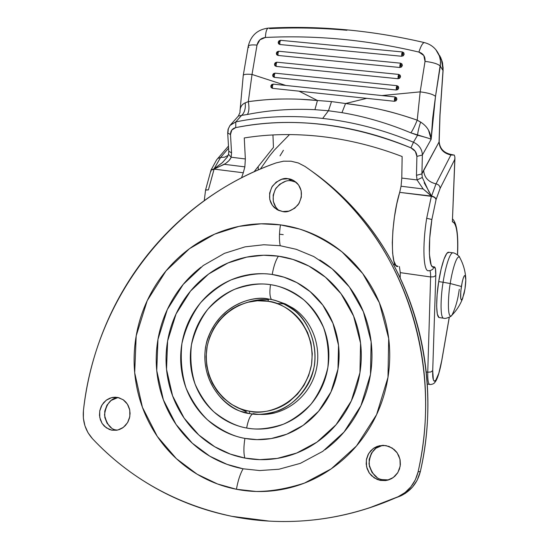 <?xml version="1.0" encoding="UTF-8"?>
<svg xmlns="http://www.w3.org/2000/svg" width="549" height="549" viewBox="0 0 549 549"><rect width="100%" height="100%" fill="white"/><g stroke="black" fill="none" stroke-linecap="round" stroke-linejoin="round"><path stroke-width="0.82" d="M459.287 289.309C457.948 299.507 455.492 308.147 451.902 315.222C446.838 321.007 448.21 293.633 450.255 283.531L443.112 282.248C441.17 292.5 439.365 318.825 443.928 318.269C439.365 318.825 441.17 292.5 443.112 282.248C444.429 272.894 448.718 254.002 452.616 252.794L448.307 252.211C444.34 253.398 440.024 272.27 438.706 281.616C436.764 291.855 434.993 318.166 439.639 317.624L439.001 317.562L437.313 314.103L436.64 306.067L437.128 294.635L438.706 281.616L443.112 282.248L438.706 281.616L441.121 269.14L443.976 259.21L446.811 253.377L448.958 252.3M465.662 277.032C465.03 270.012 463.013 263.431 459.602 257.282C460.234 256.932 455.162 252.609 452.616 252.794C448.718 254.002 444.429 272.894 443.112 282.248L450.255 283.531C451.463 274.294 456.329 254.173 459.602 257.282L460.234 258.449L459.602 257.282C456.329 254.173 451.463 274.294 450.255 283.531L461.38 286.475C463.075 277.163 464.481 273.855 465.579 276.538C465.998 279.194 465.799 283.305 464.982 288.856L465.799 279.908L465.099 275.426L464.269 275.859L463.267 278.103L462.251 281.836L460.783 291.299L460.741 298.594L461.297 299.946L462.134 299.425L464.131 293.42L464.982 288.856L462.567 298.608C460.439 301.579 460.041 297.531 461.38 286.475L450.255 283.531C448.21 293.633 446.838 321.007 451.902 315.222C456.768 310.219 460.426 304.434 462.869 297.867M294.827 453.762L294.449 453.886M283.414 150.289L280.004 155.868M394.47 262.923L394.01 265.544L394.47 262.916M294.587 453.851L294.23 453.968M261.743 414.317L264.289 414.426L261.743 414.317M264.481 414.42L261.804 414.317L264.481 414.42M267.747 301.271C283.792 301.744 316.56 323.697 311.523 364.762C303.261 405.361 264.899 415.95 249.445 411.167L249.781 413.582C257.852 415.209 267.583 414.186 278.967 410.508C294.23 404.407 310.144 387.779 314.474 365.236C317.528 342.501 307.756 321.824 295.321 311.262C285.782 304.201 276.957 300.145 268.845 299.109L267.747 301.271L257.406 300.756L247.16 302.375L238.719 305.368L232.165 308.943L224.925 314.467L218.701 321.083L213.561 328.727L209.697 337.086L207.206 345.98L206.095 356.747L206.747 365.936L208.853 374.946L212.339 383.353L217.184 391.108L223.162 397.847L230.196 403.446C236.091 407.358 242.507 409.931 249.445 411.167C256.39 412.395 263.328 412.175 270.266 410.508C277.204 408.827 283.6 405.814 289.447 401.463L297.469 394.175L303.968 385.377L308.73 375.447L311.523 364.762L312.278 353.755L310.926 342.857L307.577 332.495L302.327 323.093C298.189 317.15 293.125 312.292 287.134 308.511C281.136 304.743 274.672 302.334 267.747 301.271L268.845 299.109C275.351 299.836 282.529 302.636 290.366 307.502C309.238 317.768 324.397 355.196 307.879 384.492C291.32 412.656 263.733 416.581 249.781 413.582L242.603 411.771C224.321 408.017 196.686 377.932 207.131 340.27C219.243 303.844 253.391 295.486 268.845 299.109C252.602 294.683 214.021 306.191 205.511 347.277C199.932 388.905 232.824 412.587 249.781 413.582L249.445 411.167C233.174 410.227 201.579 387.505 206.925 347.517C215.098 308.051 252.163 297.009 267.747 301.271M267.253 413.74L269.003 414.015L267.253 413.74M276.559 303.432L284.046 303.858M253.425 413.603C259.3 414.852 266.286 414.667 274.376 413.068L260.528 414.371M252.368 413.973C249.912 416.067 248.004 420.747 246.638 428.021C256.747 430.1 268.948 428.844 283.243 424.267C292.926 419.944 302.183 413.246 311.009 404.174C319.024 393.571 324.637 381.335 327.863 367.459C329.194 353.288 327.746 339.941 323.519 327.43C318.056 316.1 311.455 306.884 303.714 299.781C291.732 290.977 280.663 285.94 270.513 284.67C269.456 291.999 269.779 296.968 271.487 299.582C269.779 296.968 269.456 291.999 270.513 284.67C261.489 283.339 252.547 283.847 243.701 286.194C234.855 288.554 226.744 292.555 219.374 298.196C212.003 303.844 205.902 310.713 201.071 318.797C196.24 326.888 193.028 335.611 191.423 344.964C189.83 354.318 189.975 363.623 191.855 372.874C193.749 382.131 197.256 390.655 202.382 398.45C207.515 406.239 213.911 412.704 221.563 417.844C229.228 422.977 237.587 426.367 246.638 428.021C255.697 429.654 264.769 429.4 273.841 427.246C282.92 425.077 291.293 421.152 298.958 415.476C306.617 409.787 312.957 402.774 317.981 394.45C322.99 386.112 326.284 377.115 327.863 367.459C329.421 357.797 329.146 348.244 327.039 338.795C324.912 329.352 321.144 320.753 315.73 312.992C310.295 305.244 303.666 298.917 295.822 294.017C287.978 289.138 279.544 286.022 270.513 284.67C260.439 282.948 248.45 284.506 234.553 289.33C225.186 293.749 216.258 300.413 207.783 309.327C200.076 319.648 194.627 331.527 191.423 344.964C189.988 358.703 191.203 371.742 195.073 384.067C200.159 395.314 206.431 404.579 213.89 411.86C225.529 421.014 236.447 426.395 246.638 428.021C248.306 419.518 250.509 414.715 253.247 413.617M246.302 411.812L232.316 404.778M248.223 302.101C255.848 299.878 262.621 299.081 268.536 299.713M243.083 468.784L227.073 464.372L209.828 456.205L192.28 443.18L176.044 424.439L163.382 399.864L156.753 370.644L157.961 339.406L167.28 309.609L183.215 284.403L203.171 265.565L224.479 253.343L245.101 246.844L263.836 244.751L280.196 245.719L296.234 249.301L313.822 256.568L332.09 268.784L349.418 287.052L363.376 311.736L371.138 341.794L370.479 374.439L360.906 405.738L344.031 432.049L322.833 451.319L300.365 463.349L278.885 469.244L259.643 470.555L243.083 468.784C240.146 473.952 237.93 480.787 236.434 489.276L256.074 491.465C270.808 491.506 286.942 488.713 304.469 483.086L331.225 468.846L356.486 445.96L376.593 414.639L387.978 377.369L388.699 338.513L379.386 302.794L362.711 273.526L342.061 251.936C327.43 241.244 313.232 233.606 299.479 229.029L280.477 224.877C279.18 233.133 279.084 240.078 280.196 245.719C279.084 240.078 279.18 233.133 280.477 224.877C263.856 222.654 247.469 223.772 231.314 228.24C215.174 232.728 200.412 240.16 187.031 250.536C173.662 260.919 162.586 273.484 153.809 288.218C145.039 302.959 139.165 318.839 136.193 335.858C133.235 352.883 133.407 369.854 136.708 386.777C140.029 403.707 146.309 419.374 155.539 433.772C164.796 448.162 176.401 460.192 190.366 469.862C204.358 479.51 219.717 485.982 236.434 489.276C253.171 492.542 270.005 492.268 286.928 488.459C303.851 484.609 319.504 477.438 333.888 466.945C348.251 456.418 360.144 443.379 369.566 427.829C378.954 412.251 385.096 395.431 387.978 377.369C390.819 359.307 390.202 341.478 386.125 323.896C382.022 306.335 374.85 290.407 364.618 276.126C354.373 261.873 341.945 250.323 327.334 241.471C312.724 232.659 297.105 227.128 280.477 224.877L261.118 223.814L238.98 226.38L214.638 234.142L189.515 248.656L165.997 270.932L147.207 300.694L136.193 335.858L134.69 372.744L142.417 407.289L157.275 436.393L176.38 458.662L197.091 474.185L217.479 483.957L236.434 489.276C237.93 480.787 240.146 473.952 243.083 468.784C228.974 466.074 215.99 460.673 204.132 452.582C192.301 444.484 182.446 434.362 174.568 422.222C166.704 410.082 161.351 396.852 158.489 382.529C155.655 368.207 155.477 353.831 157.961 339.406C160.466 324.981 165.434 311.523 172.873 299.033C180.319 286.551 189.721 275.927 201.064 267.157M244.861 458.065L259.849 459.637L277.238 458.415L296.645 453.055L316.931 442.151L336.063 424.734L351.291 400.962L359.945 372.702L360.569 343.221L353.597 316.046L341.018 293.708L325.385 277.156L308.874 266.059L292.974 259.444L278.453 256.17C275.742 260.144 273.663 266.244 272.215 274.479L283.991 277.19L296.872 282.618L310.212 291.677L322.826 305.141L332.941 323.272L338.52 345.28L337.971 369.12L330.958 391.972L318.653 411.194L303.206 425.317L286.825 434.184L271.137 438.576L257.056 439.619L244.909 438.397C243.584 446.824 243.571 453.378 244.861 458.065C257.646 460.467 270.465 460.179 283.318 457.207C296.179 454.208 308.051 448.705 318.942 440.703C329.825 432.681 338.829 422.764 345.966 410.968C353.076 399.15 357.735 386.393 359.945 372.702C362.127 359.005 361.695 345.472 358.655 332.111C355.587 318.756 350.187 306.617 342.466 295.698C334.725 284.794 325.296 275.927 314.193 269.099C303.082 262.292 291.169 257.982 278.453 256.17C265.743 254.379 253.185 255.161 240.778 258.517C228.377 261.887 217.02 267.541 206.712 275.474C196.418 283.414 187.888 293.049 181.122 304.372C174.376 315.702 169.867 327.911 167.61 340.991C165.359 354.084 165.53 367.116 168.124 380.1C170.732 393.084 175.605 405.073 182.748 416.06C189.913 427.04 198.855 436.187 209.588 443.496C220.334 450.791 232.097 455.649 244.861 458.065C243.571 453.378 243.584 446.824 244.909 438.397C234.553 436.482 225.001 432.578 216.258 426.697C207.522 420.795 200.227 413.397 194.38 404.483C188.54 395.568 184.553 385.83 182.405 375.255C180.271 364.687 180.12 354.071 181.939 343.399C183.778 332.728 187.449 322.778 192.953 313.548C198.47 304.318 205.429 296.474 213.822 290.016C222.235 283.572 231.486 278.995 241.581 276.277C251.682 273.58 261.894 272.983 272.215 274.479C282.536 275.996 292.185 279.537 301.175 285.103C310.151 290.682 317.761 297.901 323.992 306.761C330.21 315.627 334.547 325.475 336.99 336.283C339.419 347.105 339.749 358.051 337.971 369.12C336.166 380.189 332.399 390.504 326.655 400.056C320.891 409.602 313.616 417.624 304.839 424.137C296.041 430.629 286.448 435.11 276.051 437.574C265.654 440.024 255.271 440.298 244.909 438.397C233.256 436.51 220.78 430.327 207.501 419.834C198.992 411.496 191.848 400.9 186.056 388.04C181.664 373.958 180.292 359.08 181.939 343.399C185.603 328.076 191.827 314.515 200.605 302.732C210.274 292.562 220.458 284.945 231.143 279.88C247.002 274.342 260.693 272.544 272.215 274.479C273.663 266.244 275.742 260.144 278.453 256.17L263.637 255.251L246.659 257.124L227.959 262.978L208.627 274.033L190.51 291.1L176.051 313.966L167.61 340.991L166.532 369.333L172.578 395.815L184.093 418.064L198.834 435.007L214.748 446.762L230.374 454.112L244.861 458.065M310.377 170.217C331.706 185.068 350.701 203.123 367.356 224.363C384.554 246.371 398.313 270.897 408.628 297.942C418.908 325.029 425.091 353.391 427.184 383.03C429.222 412.69 426.957 442.144 420.383 471.399L417.165 480.224L412.567 486.997L405.69 493.126L401.703 495.438L398.142 496.715C356.171 515.367 313.218 523.499 269.298 521.118L231.925 516.341C176.627 504.469 130.14 478.584 92.465 438.692C85.445 430.835 82.439 421.419 83.441 410.439C95.382 298.848 171.528 199.404 276.126 162.902L283.545 161.186L291.08 161.214L298.347 162.991L304.976 166.429C324.384 179.681 341.958 195.554 357.701 214.048C414.529 280.175 439.358 379.833 418.07 471.934C415.174 483.436 408.531 491.691 398.142 496.715L368.523 508.182M376.923 477.294L372.092 472.545L369.367 466.293L369.148 459.479L371.46 453.131L375.955 448.21L382.639 445.321C374.535 446.735 369.985 452.925 368.99 463.891C371.735 473.663 376.182 478.913 382.324 479.641L383.127 479.805L380.464 480.423L377.081 479.414L371.543 475.736L369.01 472.614L367.096 468.606L366.176 463.953L366.506 459.088L368.104 454.545L370.705 450.791L373.896 448.059L377.259 446.351L383.422 445.321L389.028 446.426L394.237 449.569L396.735 452.246L398.8 455.732L400.111 459.904L400.386 464.468L399.507 468.983L397.565 473.018L394.861 476.237L391.76 478.522L388.589 479.922L385.576 480.581L380.464 480.423L383.127 479.805L388.637 479.901M116.813 430.059L111.866 430.183L109.258 429.428L104.337 426.202L102.066 423.368L100.337 419.676L99.493 415.312L99.794 410.679L101.263 406.301L103.651 402.65L106.581 399.967L109.663 398.272L112.614 397.421L115.276 397.202L118.858 397.716L123.566 400.008L125.941 402.191L128.041 405.21L129.53 409.012L130.092 413.383L129.537 417.892L127.903 422.057L125.453 425.475L122.544 427.946L119.531 429.49L116.669 430.244L111.866 430.183L116.813 430.059M111.317 427.753L107.11 423.341L104.811 417.487L104.763 411.084L106.98 405.1L111.111 400.441L118.028 397.51C110.562 398.396 106.053 404.194 104.509 414.914C106.794 424.521 110.788 429.544 116.477 429.991L111.529 430.114M296.11 182.247L291.553 180.923L288.163 178.741C290.977 178.871 294.003 180.388 297.222 183.304C302.485 189.384 302.787 196.535 298.134 204.75C292.37 210.5 287.223 212.772 282.694 211.557L278.137 210.198L274.473 207.721C268.763 202.066 268.07 194.874 272.4 186.166C278.185 179.976 283.435 177.505 288.163 178.741L291.553 180.923C286.866 179.695 281.658 182.144 275.927 188.266C271.638 196.906 272.325 204.029 277.986 209.636L279.276 210.692L277.972 209.629M285.336 181.396L279.674 184.272L275.406 189.089L273.182 195.135L273.333 201.497L275.845 207.206M379.654 480.251L382.324 479.641L388.644 479.901M369.985 507.708L400.646 495.939C410.94 490.964 417.521 482.784 420.383 471.399L418.07 471.934L420.383 471.399C441.458 380.189 416.849 281.479 360.501 215.935M276.126 162.902L283.545 161.18L291.08 161.214L298.354 162.978L304.976 166.429C327.369 181.692 347.249 200.399 364.611 222.551C381.96 244.751 395.836 269.504 406.239 296.81C416.602 324.15 422.84 352.781 424.947 382.708C426.998 412.649 424.706 442.391 418.07 471.934L415.346 479.792L410.933 486.771L405.107 492.522L398.142 496.715C371.33 508.793 343.729 516.472 315.339 519.745C286.969 522.964 259.162 521.831 231.925 516.341C204.722 510.81 179.262 501.395 155.545 488.082C131.87 474.748 110.843 458.285 92.465 438.692L87.998 432.701L84.923 425.743L83.366 418.201L83.441 410.439C86.598 382.502 93.385 355.622 103.788 329.805C114.206 304.002 127.869 280.168 144.778 258.318C161.694 236.482 181.287 217.431 203.549 201.181C225.831 184.944 250.021 172.187 276.126 162.902M385.974 445.582L379.304 445.74L373.238 448.519L368.695 453.488L366.361 459.897L366.581 466.774L369.333 473.094L374.205 477.884L380.464 480.423L387.162 480.306L393.276 477.541L397.86 472.552L400.207 466.094L399.96 459.17L397.16 452.836L392.247 448.066L385.974 445.582M117.582 397.421L111.612 397.634L106.135 400.296L101.963 405.004L99.733 411.036L99.774 417.494L102.087 423.403L106.328 427.856L111.866 430.183L117.85 430.011L123.374 427.362L127.581 422.634L129.825 416.554L129.763 410.055L127.409 404.139L123.127 399.699L117.582 397.421M288.163 178.741L281.898 179.228L276.181 182.124L271.879 186.996L269.628 193.097L269.779 199.507L272.311 205.271L276.84 209.498L282.694 211.557L288.98 211.111L294.738 208.222L299.081 203.329L301.339 197.187L301.168 190.729L298.594 184.958L294.024 180.751L288.163 178.741M279.489 234.19L283.229 234.643M319.703 259.91C331.994 267.432 342.432 277.211 351.024 289.248C359.588 301.305 365.586 314.728 369.003 329.503C372.387 344.292 372.881 359.272 370.479 374.439C368.043 389.605 362.882 403.728 355.004 416.815C347.098 429.874 337.12 440.847 325.063 449.72M277.863 301.312L285.542 304.009L293.646 308.476C313.342 321.721 322.853 349.644 315.051 374.198C307.337 398.787 283.469 415.765 259.814 414.385M299.747 99.232L317.432 100.494L299.061 91.168L317.432 100.494L331.521 101.586L328.467 110.754L314.92 109.676L317.432 100.494L331.521 101.586L345.547 103.521L366.725 98.346L272.489 88.348L272.469 85.919L270.794 86.021L272.489 88.348L271.144 87.572L270.794 86.021L271.645 84.594L273.196 84.127L381.878 95.553L420.17 91.861L425.029 61.378L423.801 55.483L418.908 52.08C367.254 39.871 316.087 34.999 265.407 37.469L259.938 39.782L257.014 45.08L252.025 74.451L285.823 85.452L252.025 74.451L248.313 101.647C262.058 99.891 273.395 99.012 282.33 99.012M274.335 77.368L274.322 74.932L272.647 75.048L274.335 77.368L272.99 76.599L272.647 75.048L273.491 73.621L275.042 73.154L396.92 85.678L396.309 87.511L397.847 89.528L398.725 88.06L396.309 87.511L398.725 88.06L398.341 86.468L396.309 87.511L398.341 86.468L396.92 85.678L398.341 86.468L398.725 88.06L397.847 89.528L396.22 90.009L274.335 77.368L396.22 90.009L396.92 85.678L275.042 73.154L274.322 74.932L274.335 77.368M276.181 66.402L276.168 63.959L274.493 64.096L276.181 66.402L274.836 65.64L274.493 64.096L275.337 62.661L276.888 62.195L398.732 74.417L398.121 76.242L399.658 78.26L400.537 76.798L398.121 76.242L400.537 76.798L400.152 75.206L398.121 76.242L400.152 75.206L398.732 74.417L400.152 75.206L400.537 76.798L399.658 78.26L398.032 78.74L276.181 66.402L398.032 78.74L398.732 74.417L276.888 62.195L276.168 63.959L276.181 66.402M278.027 55.456L278.014 52.999L276.332 53.15L278.027 55.456L276.682 54.694L276.332 53.15L277.183 51.723L278.734 51.249L400.537 63.176L399.933 64.988L401.47 67.012L402.348 65.544L399.933 64.988L402.348 65.544L401.964 63.959L399.933 64.988L401.964 63.959L400.537 63.176L401.964 63.959L402.348 65.544L401.47 67.012L399.844 67.493L278.027 55.456L399.844 67.493L400.537 63.176L278.734 51.249L278.014 52.999L278.027 55.456M381.493 109.738C390.73 111.715 402.637 115.187 417.213 120.156L420.17 91.861L381.878 95.553L395.102 96.947L396.529 97.743L395.102 96.947L394.491 98.799L396.529 97.743L396.913 99.342L394.491 98.799L396.035 100.81L396.913 99.342L396.529 97.743L394.491 98.799L396.913 99.342L396.035 100.81L394.402 101.284L366.725 98.346L345.547 103.521L361.009 105.683M279.866 44.517L279.853 42.06L278.178 42.225L279.866 44.517L278.528 43.762L278.178 42.225L279.022 40.798L280.573 40.317L402.348 51.949L401.744 53.747L403.275 55.778L404.153 54.31L401.744 53.747L404.153 54.31L403.769 52.725L401.744 53.747L403.769 52.725L402.348 51.949L403.769 52.725L404.153 54.31L403.275 55.778L401.655 56.259L279.866 44.517L401.655 56.259L402.348 51.949L280.573 40.317L279.853 42.06L279.866 44.517M205.848 190.091L208.407 189.885L214.165 168.907L224.356 164.329L244.854 166.869L224.356 164.329C228.123 161.852 230.388 159.484 231.156 157.22L245.348 158.956L244.264 137.95C268.893 133.983 294.696 133.517 321.666 136.55C348.67 139.686 375.489 146.343 402.136 156.527L401.793 178.075L401.051 186.228L401.793 178.075L417.068 179.942L416.471 175.296L416.897 156.39L415.312 151.359L410.947 147.859C381.452 135.548 351.614 127.697 321.44 124.3C291.306 120.979 262.738 122.084 235.727 127.608L231.795 130.031L230.498 134.539L231.554 152.876L231.156 157.22L245.348 158.956L244.264 137.95C268.893 133.983 294.696 133.517 321.666 136.55C348.67 139.686 375.489 146.343 402.136 156.527L401.793 178.075L417.068 179.942L423.176 188.973L401.051 186.228L399.693 192.37L401.051 186.228L423.176 188.973L431.404 196.117L426.69 218.269L431.871 219.511L436.05 199.685C435.597 197.956 434.033 196.844 431.342 196.336L399.693 192.37C390.785 220.684 389.914 269.284 397.936 266.389M227.986 132.309L228.309 128.898L229.99 125.46L235.796 121.912C263.225 116.258 292.192 115.091 322.695 118.419L328.467 110.754L314.92 109.676C291.505 108.565 268.989 110.164 247.366 114.48L241.587 115.4L235.796 121.912L235.727 127.608C232.241 128.541 230.498 130.854 230.498 134.539L227.698 132.94L230.498 134.539L231.554 152.876L228.768 151.25L231.554 152.876L231.156 157.22L228.521 154.303L231.156 157.22L230.903 157.838L228.94 160.672L225.605 163.513L214.083 169.119L243.289 172.777L244.854 166.869L245.348 158.956L244.854 166.869L243.289 172.777L214.083 169.119L210.967 170.265L214.083 169.119L208.407 189.885L205.594 189.879L204.249 200.673M310.089 99.843L309.245 99.753L310.089 99.843M353.858 104.557L353.007 104.468L353.858 104.557M452.191 154.756L454.263 155.051L454.895 157.041L454.819 159.327L440.133 188.355L454.819 159.327L452.376 221.817C456.562 223.045 458.264 234.052 457.489 254.846L457.694 245.492C457.688 238.163 457.221 232.405 456.308 228.206C455.382 224.006 454.071 221.878 452.376 221.817L454.895 157.041L454.263 155.051L450.887 155.003C443.496 153.322 439.55 148.978 439.063 141.978L439.166 141.628L439.063 141.978C439.605 148.937 443.544 153.281 450.887 155.003L436.016 183.867C428.364 182.028 424.24 177.519 423.622 170.334L439.063 141.978L439.914 115.276L443.105 70.341L442.528 62.902L439.852 55.854L442.178 61.481L443.098 67.774L443.009 70.505L440.305 66.155C438.205 63.965 433.113 62.373 425.029 61.378C433.113 62.373 438.205 63.965 440.305 66.155L435.508 96.425L440.572 62.751L440.298 59.381L439.2 55.339L435.844 49.678L439.488 56.135L440.504 61.063L440.305 66.155L443.009 70.505L439.914 115.276L439.063 141.978L421.9 173.903L422.366 155.017L431.143 139.316L432.694 118.056L435.508 96.425C433.374 94.407 428.261 92.884 420.17 91.861L417.226 120.162M426.216 371.947L427.753 372.201L430.608 276.964L400.269 272.647L400.187 277.945L400.269 272.647L399.398 266.567M428.522 270.726C423.368 272.023 422.236 245.609 426.69 218.269L431.342 196.336C434.033 196.844 435.597 197.956 436.05 199.685L440.133 188.355L436.05 199.685L431.871 219.511L429.723 238.184L429.393 254.214L431.102 264.824L432.283 266.636L433.943 266.855L435.432 268.763L435.789 275.433L433.868 276.765L430.608 276.964C430.691 273.505 430.409 271.405 429.757 270.664C430.416 271.474 430.697 273.574 430.608 276.964L400.269 272.633M429.201 192.315L422.298 177.471L421.9 173.903L423.622 170.334C424.247 177.533 428.378 182.042 436.016 183.867L431.555 196.089C434.163 196.611 435.686 197.715 436.132 199.39C435.686 197.743 434.163 196.645 431.555 196.089L399.693 192.37L396.79 203.851L394.463 216.841L392.919 230.182L392.295 242.699L392.631 253.288L393.887 261.084L395.925 265.49L398.052 266.375M430.299 384.499C428.433 384.822 427.582 380.725 427.753 372.201L430.876 371.989L432.715 370.568L433.326 379.572C433.868 381.363 434.636 381.679 435.638 380.519L438.809 373.313L441.725 360.604L449.247 317.26L441.725 360.604C438.349 381.205 431.96 388.925 432.715 370.568L435.789 275.433L432.715 370.568L430.876 371.989L427.753 372.201C427.582 380.752 428.44 384.849 430.313 384.492M272.956 134.93L273.45 147.393L272.956 134.93M258.167 166.594L258.318 169.888L258.167 166.594M426.889 137.778L410.885 132.858C388.177 123.353 365.202 116.614 341.958 112.648L328.467 110.754L322.695 118.419C353.316 121.857 383.573 129.79 413.466 142.232L417.549 135.246L410.885 132.858C388.177 123.353 365.202 116.614 341.958 112.648L328.467 110.754L331.521 101.586L345.547 103.521C369.415 106.232 393.304 111.776 417.213 120.156L421.117 122.352M254.05 171.768L273.45 147.393L254.05 171.768M243.289 172.777L241.526 177.794M269.559 28.623C295.094 27.361 320.863 27.91 346.872 30.27M450.887 155.003L436.016 183.867C438.589 184.471 439.962 185.967 440.133 188.355C439.962 185.967 438.589 184.471 436.016 183.867L431.555 196.089L423.176 188.973L417.068 179.942L422.298 177.471L417.068 179.942L416.471 175.296L421.9 173.903L416.471 175.296L416.897 156.39L422.366 155.017L416.897 156.39C416.746 152.54 414.769 149.692 410.947 147.859L413.466 142.232C419.196 144.977 422.16 149.246 422.366 155.017L431.143 139.316C429.181 138.341 424.651 136.989 417.549 135.246L413.466 142.232L410.947 147.859C350.036 123.305 291.629 116.56 235.727 127.608L235.796 121.912L241.587 115.4L238.355 116.065L229.969 125.481L228.082 129.255L227.698 132.913L228.775 151.222M238.39 116.024L240.009 112.401C239.796 107.645 241.546 104.447 245.259 102.821L248.313 101.647C270.753 98.518 293.79 98.134 317.432 100.494L314.92 109.676C291.471 108.565 268.955 110.164 247.366 114.48C249.068 111.852 249.383 107.57 248.313 101.647L252.025 74.451C246.556 73.957 243.632 74.3 243.241 75.474C243.632 74.3 246.556 73.957 252.025 74.451L257.014 45.08C251.545 44.634 248.608 45.059 248.203 46.363C248.608 45.059 251.545 44.634 257.014 45.08C258.126 40.578 260.926 38.039 265.407 37.469C265.689 31.911 266.636 28.788 268.248 28.109L268.248 28.109C266.636 28.788 265.689 31.911 265.407 37.469C316.087 34.999 367.254 39.871 418.908 52.08C420.815 46.143 422.606 42.98 424.267 42.582L424.267 42.582C422.606 42.98 420.815 46.143 418.908 52.08C423.368 53.534 425.406 56.636 425.029 61.378L420.17 91.861C428.261 92.884 433.374 94.407 435.508 96.425L431.143 139.316L428.57 130.333M418.489 120.952L420.609 122.091C427.033 126.105 430.546 131.842 431.143 139.316M248.814 47.44L248.203 46.363M417.549 135.246C417.81 132.144 418.825 127.759 420.609 122.098C418.825 127.759 417.81 132.144 417.549 135.246M410.885 132.858C412.752 130.154 414.866 125.913 417.213 120.156C414.866 125.913 412.752 130.154 410.885 132.858M341.958 112.648L345.547 103.521L341.958 112.648M248.313 101.647C249.383 107.57 249.068 111.852 247.366 114.48L241.587 115.4C243.667 113.705 244.923 110.864 245.341 106.87L245.259 102.821L245.341 106.87C244.923 110.864 243.667 113.705 241.587 115.4L238.348 116.072M431.541 196.027L424.157 182.742M228.178 155.367L224.548 157.179L220.581 157.467L228.597 148.189L220.581 157.467L224.548 157.179L228.178 155.367M227.547 156.671L222.64 162.422L214.103 168.797L220.581 157.467L217.692 158.517L220.581 157.467L214.062 168.852L222.208 162.813L227.279 157.11M211.084 169.964L214.062 168.852L211.036 170.108M210.974 171.357L210.967 170.265M427.753 372.201L430.608 276.964L433.868 276.765L435.789 275.433C435.92 269.429 435.309 266.567 433.943 266.855L432.838 269.257L430.533 270.52L432.832 269.257L433.943 266.855C428.934 269.916 427.657 245.382 431.871 219.511L426.69 218.269C422.188 245.89 423.403 272.455 428.659 270.705M430.196 384.526C432.317 384.355 433.779 383.758 434.582 382.735C436.126 380.786 438.287 378.46 441.767 360.679L449.308 317.233M453.213 200.584L453.309 200.241L453.213 200.584M452.376 221.817L454.936 158.359M422.298 177.471L421.9 173.903L422.366 155.017C422.16 149.246 419.196 144.977 413.466 142.232C383.573 129.79 353.316 121.857 322.695 118.419C292.192 115.091 263.225 116.258 235.796 121.912L230.333 125.042M441.437 59.217L443.105 70.306M403.275 55.778L401.744 53.747L401.655 56.259L403.275 55.778M278.178 42.225L279.853 42.06L280.573 40.317L278.178 42.225M272.469 85.919L272.489 88.348L394.402 101.284L395.102 96.947L273.196 84.127L272.469 85.919L273.196 84.127L270.794 86.021L272.469 85.919M401.47 67.012L399.933 64.988L399.844 67.493L401.47 67.012M399.658 78.26L398.121 76.242L398.032 78.74L399.658 78.26M397.847 89.528L396.309 87.511L396.22 90.009L397.847 89.528M396.035 100.81L394.491 98.799L394.402 101.284L396.035 100.81M276.332 53.15L278.014 52.999L278.734 51.249L276.332 53.15M274.493 64.096L276.168 63.959L276.888 62.195L274.493 64.096M272.647 75.048L274.322 74.932L275.042 73.154L272.647 75.048M439.639 317.624L443.928 318.269C445.369 319.147 451.951 316.231 451.443 315.682M260.384 169.003L269.6 155.916L274.425 150.028L289.515 134.567M274.473 207.721L277.986 209.636M356.473 212.607L359.272 214.501M205.601 189.851L210.953 170.3M427.252 384.046L429.538 384.424M248.237 46.191C250.866 35.486 257.556 29.454 268.31 28.102C319.806 25.487 371.81 30.319 424.315 42.582C431.082 44.304 435.961 48.346 438.946 54.722L440.95 58.029M248.196 46.411L243.241 75.515L240.023 110.925M227.444 156.842L228.487 154.434M228.473 146.082L216.622 159.841L211.118 169.888M428.714 270.698L430.464 270.533M457.557 254.901C458.477 234.986 456.809 223.004 452.561 218.969M228.528 154.276L228.782 151.414M443.105 70.354L440.01 115.036M440.01 115.022L439.166 141.656C439.831 149.074 444.313 153.439 452.602 154.743"/></g></svg>
